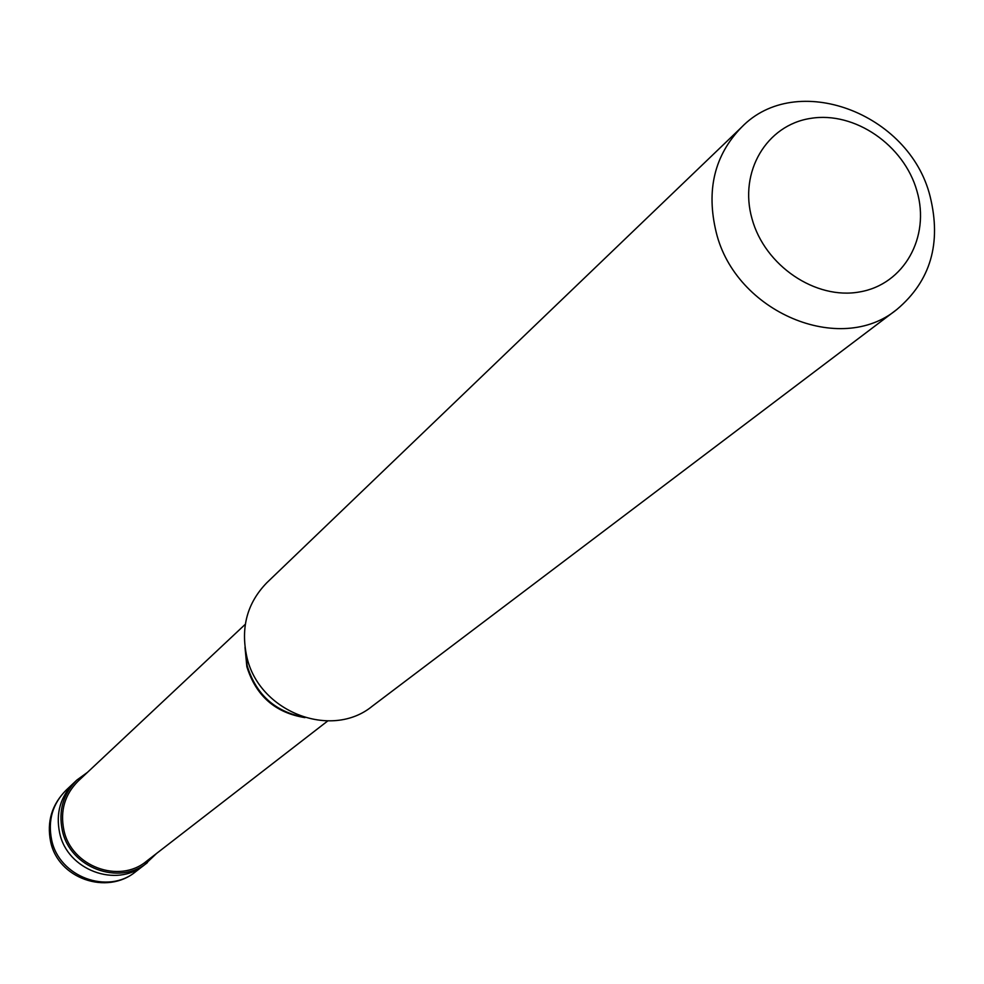 <?xml version="1.0" encoding="UTF-8"?>
<svg xmlns="http://www.w3.org/2000/svg" width="984" height="984" viewBox="0 0 984 984"><rect width="100%" height="100%" fill="white"/><g stroke="black" fill="none" stroke-linecap="round" stroke-linejoin="round"><path stroke-width="1.48" d="M135.669 871.676C106.789 895.674 57.847 878.392 50.602 841.529C46.691 821.652 51.869 804.531 66.137 790.152C52.521 803.866 47.699 820.484 51.66 839.992C59.077 876.793 107.773 894.997 135.669 871.676L144.451 864.899C116.296 888.429 67.133 870.028 59.63 832.858C55.621 813.165 60.479 796.388 74.218 782.538C60.479 796.388 55.621 813.165 59.63 832.858C67.133 870.028 116.296 888.429 144.451 864.899L156.554 853.472M66.137 790.152L76.949 779.98C63.173 793.867 58.29 810.681 62.324 830.459C69.852 867.74 119.187 886.215 147.415 862.611M245.299 624.287L78.13 781.111C64.723 794.58 59.975 810.914 63.886 830.127C71.205 866.314 119.113 884.222 146.481 861.258L327.733 720.952M245.004 647.3L246.849 666.672C255.938 695.86 275.311 712.846 304.966 717.619M741.53 127.28L266.898 582.663C247.242 602.848 240.526 627.46 246.763 656.513C258.509 711.653 331.116 740.054 372.259 706.204L896.879 309.456C930.581 281.043 941.651 243.319 930.089 196.296C909.388 112.852 796.142 70.516 741.53 127.28C714.47 155.165 706.02 190.158 716.192 232.249C735.429 312.211 840.385 356.331 896.879 309.456M751.997 218.706C764.691 265.655 815.613 300.108 859.733 291.916C904.05 284.413 930.495 237.009 916.965 191.093C904.087 145.066 854.653 111.094 810.705 118.375C766.573 124.956 738.652 171.868 751.997 218.706M76.949 779.98L87.416 772.391M245.237 648.948L247.205 665.824C255.914 694.274 274.634 711.37 303.38 717.115M303.625 717.201C275.003 711.653 256.184 694.581 247.193 665.996L245.2 648.69"/></g></svg>
